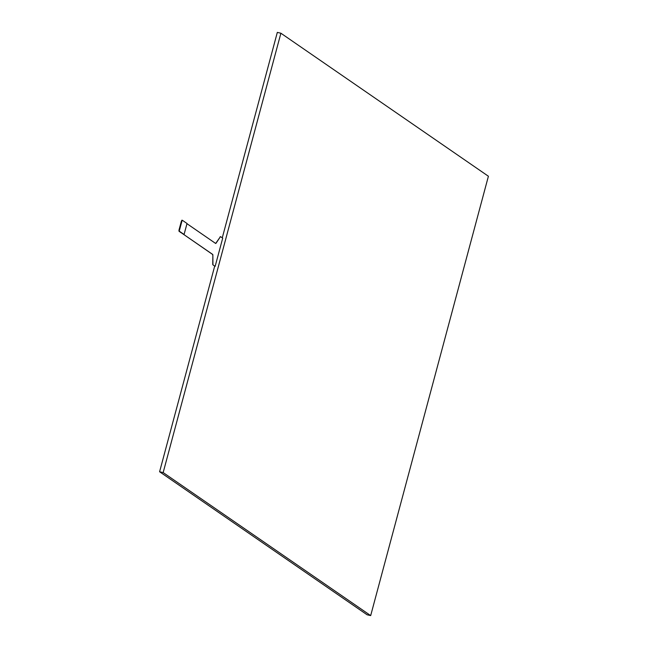 <?xml version="1.0" encoding="UTF-8"?>
<svg xmlns="http://www.w3.org/2000/svg" width="648" height="648" viewBox="0 0 648 648"><rect width="100%" height="100%" fill="white"/><g stroke="black" fill="none" stroke-linecap="round" stroke-linejoin="round"><path stroke-width="0.97" d="M213.127 264.935A1.831 0.551 -77.1 0 1 212.925 264.19L212.755 264.149A1.831 0.551 102.9 0 0 212.957 264.894L215.152 266.336L212.957 264.894M212.755 264.149L212.868 255.166L212.925 264.19M212.868 255.166A1.831 0.551 102.9 0 0 212.666 254.413L212.495 254.372A1.831 0.551 -77.1 0 1 212.698 255.126M212.495 254.372L180.995 232.575M186.964 223.69L215.606 243.429A1.831 0.551 102.9 0 0 215.663 243.454A1.831 0.551 102.9 0 0 216.084 243.154L215.914 243.113A1.831 0.551 -77.1 0 1 215.582 243.413M215.914 243.113L220.207 237.006A1.831 0.551 -77.1 0 1 220.628 236.706A1.831 0.551 -77.1 0 1 220.685 236.731L222.718 238.124L215.152 266.336M220.563 236.698L220.514 236.69A1.831 0.551 102.9 0 0 220.458 236.666A1.831 0.551 102.9 0 0 220.036 236.974M212.666 254.413L183.562 234.357L184.073 234.471L187.021 223.487L182.42 220.32L181.448 220.919L178.978 230.145L178.978 231.19L180.97 232.648M220.207 237.006L216.084 243.154M178.978 231.19L179.472 231.304L178.978 230.145M181.448 220.919L181.942 221.033L179.464 230.259M181.942 221.033L182.388 220.304L181.894 220.19M179.472 231.304L184.073 234.471M159.594 471.752L163.166 472.57L370.68 615.6L367.108 614.782L159.594 471.752L214.699 266.101M222.272 237.824L277.32 32.4L280.892 33.218L163.166 472.57M370.68 615.6L488.406 176.248L280.892 33.218"/></g></svg>
